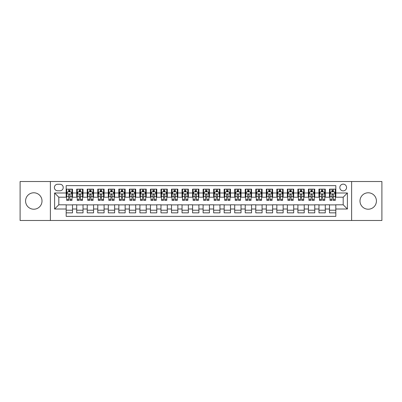 <?xml version="1.0" encoding="UTF-8"?>
<svg xmlns="http://www.w3.org/2000/svg" width="402" height="402" viewBox="0 0 402 402"><rect width="100%" height="100%" fill="white"/><g stroke="black" fill="none" stroke-linecap="round" stroke-linejoin="round"><path stroke-width="0.6" d="M368.207 192.784A8.216 8.216 0 0 0 359.991 201A8.216 8.216 0 0 0 368.207 209.216A8.216 8.216 0 0 0 376.423 201A8.216 8.216 0 0 0 368.207 192.784M33.793 192.784A8.216 8.216 0 0 0 25.577 201A8.216 8.216 0 0 0 33.793 209.216A8.216 8.216 0 0 0 42.009 201A8.216 8.216 0 0 0 33.793 192.784M343.192 184.146A3.372 3.372 0 0 0 339.821 187.518A3.372 3.372 0 0 0 343.192 190.89A3.372 3.372 0 0 0 346.564 187.518A3.372 3.372 0 0 0 343.192 184.146M351.619 220.487L381.9 220.487L381.9 181.513L351.619 181.513L351.619 220.487L50.381 220.487L50.381 181.513L20.1 181.513L20.1 220.487L50.381 220.487M335.821 189.151L329.499 189.151L329.499 192.995L325.288 192.995L325.288 197.206L329.499 197.206L329.499 192.995M325.288 192.995L325.288 189.151L318.967 189.151L318.967 192.995L314.756 192.995L314.756 197.206L318.967 197.206L318.967 192.995M314.756 192.995L314.756 189.151L308.434 189.151L308.434 192.995L304.219 192.995L304.219 197.206L308.434 197.206L308.434 192.995M304.219 192.995L304.219 189.151L297.902 189.151L297.902 192.995L293.686 192.995L293.686 197.206L297.902 197.206L297.902 192.995M293.686 192.995L293.686 189.151L287.37 189.151L287.37 192.995L283.154 192.995L283.154 197.206L287.37 197.206L287.37 192.995M283.154 192.995L283.154 189.151L276.837 189.151L276.837 192.995L272.621 192.995L272.621 197.206L276.837 197.206L276.837 192.995M272.621 192.995L272.621 189.151L266.305 189.151L266.305 192.995L262.089 192.995L262.089 197.206L266.305 197.206L266.305 192.995M262.089 192.995L262.089 189.151L255.772 189.151L255.772 192.995L251.557 192.995L251.557 197.206L255.772 197.206L255.772 192.995M251.557 192.995L251.557 189.151L245.235 189.151L245.235 192.995L241.024 192.995L241.024 197.206L245.235 197.206L245.235 192.995M241.024 192.995L241.024 189.151L234.703 189.151L234.703 192.995L230.492 192.995L230.492 197.206L234.703 197.206L234.703 192.995M230.492 192.995L230.492 189.151L224.17 189.151L224.17 192.995L219.959 192.995L219.959 197.206L224.17 197.206L224.17 192.995M219.959 192.995L219.959 189.151L213.638 189.151L213.638 192.995L209.427 192.995L209.427 197.206L213.638 197.206L213.638 192.995M209.427 192.995L209.427 189.151L203.105 189.151L203.105 192.995L198.895 192.995L198.895 197.206L203.105 197.206L203.105 192.995M198.895 192.995L198.895 189.151L192.573 189.151L192.573 192.995L188.362 192.995L188.362 197.206L192.573 197.206L192.573 192.995M188.362 192.995L188.362 189.151L182.041 189.151L182.041 192.995L177.83 192.995L177.83 197.206L182.041 197.206L182.041 192.995M177.83 192.995L177.83 189.151L171.508 189.151L171.508 192.995L167.297 192.995L167.297 197.206L171.508 197.206L171.508 192.995M167.297 192.995L167.297 189.151L160.976 189.151L160.976 192.995L156.765 192.995L156.765 197.206L160.976 197.206L160.976 192.995M156.765 192.995L156.765 189.151L150.443 189.151L150.443 192.995L146.227 192.995L146.227 197.206L150.443 197.206L150.443 192.995M146.227 192.995L146.227 189.151L139.911 189.151L139.911 192.995L135.695 192.995L135.695 197.206L139.911 197.206L139.911 192.995M135.695 192.995L135.695 189.151L129.379 189.151L129.379 192.995L125.163 192.995L125.163 197.206L129.379 197.206L129.379 192.995M125.163 192.995L125.163 189.151L118.846 189.151L118.846 192.995L114.63 192.995L114.63 197.206L118.846 197.206L118.846 192.995M114.63 192.995L114.63 189.151L108.314 189.151L108.314 192.995L104.098 192.995L104.098 197.206L108.314 197.206L108.314 192.995M104.098 192.995L104.098 189.151L97.781 189.151L97.781 192.995L93.565 192.995L93.565 197.206L97.781 197.206L97.781 192.995M93.565 192.995L93.565 189.151L87.244 189.151L87.244 192.995L83.033 192.995L83.033 197.206L87.244 197.206L87.244 192.995M83.033 192.995L83.033 189.151L76.712 189.151L76.712 197.206L72.501 197.206L72.501 189.151L66.179 189.151M66.179 212.849L72.501 212.849L72.501 204.794L76.712 204.794L76.712 212.849L83.033 212.849L83.033 204.794L87.244 204.794L87.244 209.005L83.033 209.005M87.244 209.005L87.244 212.849L93.565 212.849L93.565 204.794L97.781 204.794L97.781 209.005L93.565 209.005M97.781 209.005L97.781 212.849L104.098 212.849L104.098 204.794L108.314 204.794L108.314 209.005L104.098 209.005M108.314 209.005L108.314 212.849L114.63 212.849L114.63 204.794L118.846 204.794L118.846 209.005L114.63 209.005M118.846 209.005L118.846 212.849L125.163 212.849L125.163 204.794L129.379 204.794L129.379 209.005L125.163 209.005M129.379 209.005L129.379 212.849L135.695 212.849L135.695 204.794L139.911 204.794L139.911 209.005L135.695 209.005M139.911 209.005L139.911 212.849L146.227 212.849L146.227 204.794L150.443 204.794L150.443 209.005L146.227 209.005M150.443 209.005L150.443 212.849L156.765 212.849L156.765 204.794L160.976 204.794L160.976 209.005L156.765 209.005M160.976 209.005L160.976 212.849L167.297 212.849L167.297 204.794L171.508 204.794L171.508 209.005L167.297 209.005M171.508 209.005L171.508 212.849L177.83 212.849L177.83 204.794L182.041 204.794L182.041 209.005L177.83 209.005M182.041 209.005L182.041 212.849L188.362 212.849L188.362 204.794L192.573 204.794L192.573 209.005L188.362 209.005M192.573 209.005L192.573 212.849L198.895 212.849L198.895 204.794L203.105 204.794L203.105 209.005L198.895 209.005M203.105 209.005L203.105 212.849L209.427 212.849L209.427 204.794L213.638 204.794L213.638 209.005L209.427 209.005M213.638 209.005L213.638 212.849L219.959 212.849L219.959 204.794L224.17 204.794L224.17 209.005L219.959 209.005M224.17 209.005L224.17 212.849L230.492 212.849L230.492 204.794L234.703 204.794L234.703 209.005L230.492 209.005M234.703 209.005L234.703 212.849L241.024 212.849L241.024 204.794L245.235 204.794L245.235 209.005L241.024 209.005M245.235 209.005L245.235 212.849L251.557 212.849L251.557 204.794L255.772 204.794L255.772 209.005L251.557 209.005M255.772 209.005L255.772 212.849L262.089 212.849L262.089 204.794L266.305 204.794L266.305 209.005L262.089 209.005M266.305 209.005L266.305 212.849L272.621 212.849L272.621 204.794L276.837 204.794L276.837 209.005L272.621 209.005M276.837 209.005L276.837 212.849L283.154 212.849L283.154 204.794L287.37 204.794L287.37 209.005L283.154 209.005M287.37 209.005L287.37 212.849L293.686 212.849L293.686 204.794L297.902 204.794L297.902 209.005L293.686 209.005M297.902 209.005L297.902 212.849L304.219 212.849L304.219 204.794L308.434 204.794L308.434 209.005L304.219 209.005M308.434 209.005L308.434 212.849L314.756 212.849L314.756 204.794L318.967 204.794L318.967 209.005L314.756 209.005M318.967 209.005L318.967 212.849L325.288 212.849L325.288 204.794L329.499 204.794L329.499 209.005L325.288 209.005M57.647 190.784L59.968 190.784A3.266 3.266 0 0 0 63.23 187.518A3.266 3.266 0 0 0 59.968 184.252L57.647 184.252A3.266 3.266 0 0 0 54.386 187.518A3.266 3.266 0 0 0 57.647 190.784M351.619 181.513L50.381 181.513M335.821 192.995L335.821 185.623L66.179 185.623L66.179 197.206L58.808 197.206L58.808 204.794L66.179 204.794L66.179 216.376L335.821 216.376L335.821 204.794L343.192 204.794L343.192 197.206L335.821 197.206L335.821 192.995L347.403 192.995L347.403 209.005L335.821 209.005M66.179 209.005L54.597 209.005L54.597 192.995L66.179 192.995M329.499 209.005L329.499 212.849L335.821 212.849M66.179 191.784L66.707 191.784M68.707 191.784L69.973 191.784M71.973 191.784L72.501 191.784M66.179 197.101L66.707 197.101M68.707 197.101L69.973 197.101M71.973 197.101L72.501 197.101M66.179 204.899L72.501 204.899M66.179 210.216L72.501 210.216M76.712 197.101L77.239 197.101M79.239 197.101L80.506 197.101M82.505 197.101L83.033 197.101M76.712 191.784L77.239 191.784M79.239 191.784L80.506 191.784M82.505 191.784L83.033 191.784M76.712 204.899L83.033 204.899M76.712 210.216L83.033 210.216M87.244 204.899L93.565 204.899M87.244 210.216L93.565 210.216M87.244 191.784L87.772 191.784M89.777 191.784L91.038 191.784M93.038 191.784L93.565 191.784M87.244 197.101L87.772 197.101M89.777 197.101L91.038 197.101M93.038 197.101L93.565 197.101M97.781 204.899L104.098 204.899M97.781 210.216L104.098 210.216M97.781 191.784L98.304 191.784M100.309 191.784L101.57 191.784M103.57 191.784L104.098 191.784M97.781 197.101L98.304 197.101M100.309 197.101L101.57 197.101M103.57 197.101L104.098 197.101M108.314 204.899L114.63 204.899M108.314 210.216L114.63 210.216M108.314 191.784L108.836 191.784M110.841 191.784L112.103 191.784M114.103 191.784L114.63 191.784M108.314 197.101L108.836 197.101M110.841 197.101L112.103 197.101M114.103 197.101L114.63 197.101M118.846 204.899L125.163 204.899M118.846 210.216L125.163 210.216M118.846 191.784L119.369 191.784M121.374 191.784L122.635 191.784M124.635 191.784L125.163 191.784M118.846 197.101L119.369 197.101M121.374 197.101L122.635 197.101M124.635 197.101L125.163 197.101M129.379 204.899L135.695 204.899M129.379 210.216L135.695 210.216M129.379 191.784L129.906 191.784M131.906 191.784L133.168 191.784M135.172 191.784L135.695 191.784M129.379 197.101L129.906 197.101M131.906 197.101L133.168 197.101M135.172 197.101L135.695 197.101M139.911 204.899L146.227 204.899M139.911 210.216L146.227 210.216M139.911 191.784L140.439 191.784M142.439 191.784L143.7 191.784M145.705 191.784L146.227 191.784M139.911 197.101L140.439 197.101M142.439 197.101L143.7 197.101M145.705 197.101L146.227 197.101M150.443 204.899L156.765 204.899M150.443 210.216L156.765 210.216M150.443 191.784L150.971 191.784M152.971 191.784L154.232 191.784M156.237 191.784L156.765 191.784M150.443 197.101L150.971 197.101M152.971 197.101L154.232 197.101M156.237 197.101L156.765 197.101M160.976 204.899L167.297 204.899M160.976 210.216L167.297 210.216M160.976 191.784L161.503 191.784M163.503 191.784L164.77 191.784M166.77 191.784L167.297 191.784M160.976 197.101L161.503 197.101M163.503 197.101L164.77 197.101M166.77 197.101L167.297 197.101M171.508 204.899L177.83 204.899M171.508 210.216L177.83 210.216M171.508 191.784L172.036 191.784M174.036 191.784L175.302 191.784M177.302 191.784L177.83 191.784M171.508 197.101L172.036 197.101M174.036 197.101L175.302 197.101M177.302 197.101L177.83 197.101M182.041 204.899L188.362 204.899M182.041 210.216L188.362 210.216M182.041 191.784L182.568 191.784M184.568 191.784L185.835 191.784M187.834 191.784L188.362 191.784M182.041 197.101L182.568 197.101M184.568 197.101L185.835 197.101M187.834 197.101L188.362 197.101M192.573 204.899L198.895 204.899M192.573 210.216L198.895 210.216M192.573 191.784L193.101 191.784M195.101 191.784L196.367 191.784M198.367 191.784L198.895 191.784M192.573 197.101L193.101 197.101M195.101 197.101L196.367 197.101M198.367 197.101L198.895 197.101M203.105 204.899L209.427 204.899M203.105 210.216L209.427 210.216M203.105 191.784L203.633 191.784M205.633 191.784L206.899 191.784M208.899 191.784L209.427 191.784M203.105 197.101L203.633 197.101M205.633 197.101L206.899 197.101M208.899 197.101L209.427 197.101M213.638 204.899L219.959 204.899M213.638 210.216L219.959 210.216M213.638 191.784L214.165 191.784M216.165 191.784L217.432 191.784M219.432 191.784L219.959 191.784M213.638 197.101L214.165 197.101M216.165 197.101L217.432 197.101M219.432 197.101L219.959 197.101M224.17 204.899L230.492 204.899M224.17 210.216L230.492 210.216M224.17 191.784L224.698 191.784M226.698 191.784L227.964 191.784M229.964 191.784L230.492 191.784M224.17 197.101L224.698 197.101M226.698 197.101L227.964 197.101M229.964 197.101L230.492 197.101M234.703 204.899L241.024 204.899M234.703 210.216L241.024 210.216M234.703 191.784L235.23 191.784M237.23 191.784L238.497 191.784M240.496 191.784L241.024 191.784M234.703 197.101L235.23 197.101M237.23 197.101L238.497 197.101M240.496 197.101L241.024 197.101M245.235 204.899L251.557 204.899M245.235 210.216L251.557 210.216M245.235 191.784L245.763 191.784M247.768 191.784L249.029 191.784M251.029 191.784L251.557 191.784M245.235 197.101L245.763 197.101M247.768 197.101L249.029 197.101M251.029 197.101L251.557 197.101M255.772 204.899L262.089 204.899M255.772 210.216L262.089 210.216M255.772 191.784L256.295 191.784M258.3 191.784L259.561 191.784M261.561 191.784L262.089 191.784M255.772 197.101L256.295 197.101M258.3 197.101L259.561 197.101M261.561 197.101L262.089 197.101M266.305 204.899L272.621 204.899M266.305 210.216L272.621 210.216M266.305 191.784L266.827 191.784M268.832 191.784L270.094 191.784M272.094 191.784L272.621 191.784M266.305 197.101L266.827 197.101M268.832 197.101L270.094 197.101M272.094 197.101L272.621 197.101M276.837 204.899L283.154 204.899M276.837 210.216L283.154 210.216M276.837 191.784L277.365 191.784M279.365 191.784L280.626 191.784M282.631 191.784L283.154 191.784M276.837 197.101L277.365 197.101M279.365 197.101L280.626 197.101M282.631 197.101L283.154 197.101M287.37 204.899L293.686 204.899M287.37 210.216L293.686 210.216M287.37 191.784L287.897 191.784M289.897 191.784L291.159 191.784M293.164 191.784L293.686 191.784M287.37 197.101L287.897 197.101M289.897 197.101L291.159 197.101M293.164 197.101L293.686 197.101M297.902 204.899L304.219 204.899M297.902 210.216L304.219 210.216M297.902 191.784L298.43 191.784M300.43 191.784L301.691 191.784M303.696 191.784L304.219 191.784M297.902 197.101L298.43 197.101M300.43 197.101L301.691 197.101M303.696 197.101L304.219 197.101M308.434 204.899L314.756 204.899M308.434 210.216L314.756 210.216M308.434 191.784L308.962 191.784M310.962 191.784L312.223 191.784M314.228 191.784L314.756 191.784M308.434 197.101L308.962 197.101M310.962 197.101L312.223 197.101M314.228 197.101L314.756 197.101M318.967 204.899L325.288 204.899M318.967 210.216L325.288 210.216M318.967 191.784L319.495 191.784M321.494 191.784L322.761 191.784M324.761 191.784L325.288 191.784M318.967 197.101L319.495 197.101M321.494 197.101L322.761 197.101M324.761 197.101L325.288 197.101M329.499 204.899L335.821 204.899M329.499 210.216L335.821 210.216M329.499 191.784L330.027 191.784M332.027 191.784L333.293 191.784M335.293 191.784L335.821 191.784M329.499 197.101L330.027 197.101M332.027 197.101L333.293 197.101M335.293 197.101L335.821 197.101M58.808 197.206L54.597 192.995M58.808 204.794L54.597 209.005M347.403 192.995L343.192 197.206M347.403 209.005L343.192 204.794M69.973 190.518L68.707 190.518M71.973 199.508L69.973 199.508L69.973 200.367L71.973 200.367L71.973 193.945L70.923 191.834L67.762 191.834L66.707 193.945L66.707 200.367L68.707 200.367L68.707 199.508L66.707 199.508M66.707 193.945L66.707 189.151M71.973 193.945L71.973 189.151M68.707 191.834L68.707 189.151M69.973 189.151L69.973 191.834M69.973 199.508L69.973 194.734C69.551 193.92 69.129 193.92 68.707 194.734L68.707 199.508M80.506 190.518L79.239 190.518M82.505 199.508L80.506 199.508L80.506 200.367L82.505 200.367L82.505 193.945L81.455 191.834L78.295 191.834L77.239 193.945L77.239 200.367L79.239 200.367L79.239 199.508L77.239 199.508M77.239 193.945L77.239 189.151M82.505 193.945L82.505 189.151M79.239 191.834L79.239 189.151M80.506 189.151L80.506 191.834M80.506 199.508L80.506 194.734C80.083 193.92 79.661 193.92 79.239 194.734L79.239 199.508M91.038 190.518L89.777 190.518M93.038 199.508L91.038 199.508L91.038 200.367L93.038 200.367L93.038 193.945L91.988 191.834L88.827 191.834L87.772 193.945L87.772 200.367L89.777 200.367L89.777 199.508L87.772 199.508M87.772 193.945L87.772 189.151M93.038 193.945L93.038 189.151M89.777 191.834L89.777 189.151M91.038 189.151L91.038 191.834M91.038 199.508L91.038 194.734C90.616 193.92 90.194 193.92 89.777 194.734L89.777 199.508M101.57 190.518L100.309 190.518M103.57 199.508L101.57 199.508L101.57 200.367L103.57 200.367L103.57 193.945L102.52 191.834L99.359 191.834L98.304 193.945L98.304 200.367L100.309 200.367L100.309 199.508L98.304 199.508M98.304 193.945L98.304 189.151M103.57 193.945L103.57 189.151M100.309 191.834L100.309 189.151M101.57 189.151L101.57 191.834M101.57 199.508L101.57 194.734C101.148 193.92 100.731 193.92 100.309 194.734L100.309 199.508M112.103 190.518L110.841 190.518M114.103 199.508L112.103 199.508L112.103 200.367L114.103 200.367L114.103 193.945L113.052 191.834L109.892 191.834L108.836 193.945L108.836 200.367L110.841 200.367L110.841 199.508L108.836 199.508M108.836 193.945L108.836 189.151M114.103 193.945L114.103 189.151M110.841 191.834L110.841 189.151M112.103 189.151L112.103 191.834M112.103 199.508L112.103 194.734C111.681 193.92 111.264 193.92 110.841 194.734L110.841 199.508M122.635 190.518L121.374 190.518M124.635 199.508L122.635 199.508L122.635 200.367L124.635 200.367L124.635 193.945L123.585 191.834L120.424 191.834L119.369 193.945L119.369 200.367L121.374 200.367L121.374 199.508L119.369 199.508M119.369 193.945L119.369 189.151M124.635 193.945L124.635 189.151M121.374 191.834L121.374 189.151M122.635 189.151L122.635 191.834M122.635 199.508L122.635 194.734C122.218 193.92 121.796 193.92 121.374 194.734L121.374 199.508M133.168 190.518L131.906 190.518M135.172 199.508L133.168 199.508L133.168 200.367L135.172 200.367L135.172 193.945L134.117 191.834L130.957 191.834L129.906 193.945L129.906 200.367L131.906 200.367L131.906 199.508L129.906 199.508M129.906 193.945L129.906 189.151M135.172 193.945L135.172 189.151M131.906 191.834L131.906 189.151M133.168 189.151L133.168 191.834M133.168 199.508L133.168 194.734C132.75 193.92 132.328 193.92 131.906 194.734L131.906 199.508M143.7 190.518L142.439 190.518M145.705 199.508L143.7 199.508L143.7 200.367L145.705 200.367L145.705 193.945L144.65 191.834L141.489 191.834L140.439 193.945L140.439 200.367L142.439 200.367L142.439 199.508L140.439 199.508M140.439 193.945L140.439 189.151M145.705 193.945L145.705 189.151M142.439 191.834L142.439 189.151M143.7 189.151L143.7 191.834M143.7 199.508L143.7 194.734C143.283 193.92 142.861 193.92 142.439 194.734L142.439 199.508M154.232 190.518L152.971 190.518M156.237 199.508L154.232 199.508L154.232 200.367L156.237 200.367L156.237 193.945L155.182 191.834L152.021 191.834L150.971 193.945L150.971 200.367L152.971 200.367L152.971 199.508L150.971 199.508M150.971 193.945L150.971 189.151M156.237 193.945L156.237 189.151M152.971 191.834L152.971 189.151M154.232 189.151L154.232 191.834M154.232 199.508L154.232 194.734C153.815 193.92 153.393 193.92 152.971 194.734L152.971 199.508M164.77 190.518L163.503 190.518M166.77 199.508L164.77 199.508L164.77 200.367L166.77 200.367L166.77 193.945L165.714 191.834L162.554 191.834L161.503 193.945L161.503 200.367L163.503 200.367L163.503 199.508L161.503 199.508M161.503 193.945L161.503 189.151M166.77 193.945L166.77 189.151M163.503 191.834L163.503 189.151M164.77 189.151L164.77 191.834M164.77 199.508L164.77 194.734C164.348 193.92 163.926 193.92 163.503 194.734L163.503 199.508M175.302 190.518L174.036 190.518M177.302 199.508L175.302 199.508L175.302 200.367L177.302 200.367L177.302 193.945L176.247 191.834L173.086 191.834L172.036 193.945L172.036 200.367L174.036 200.367L174.036 199.508L172.036 199.508M172.036 193.945L172.036 189.151M177.302 193.945L177.302 189.151M174.036 191.834L174.036 189.151M175.302 189.151L175.302 191.834M175.302 199.508L175.302 194.734C174.88 193.92 174.458 193.92 174.036 194.734L174.036 199.508M185.835 190.518L184.568 190.518M187.834 199.508L185.835 199.508L185.835 200.367L187.834 200.367L187.834 193.945L186.779 191.834L183.619 191.834L182.568 193.945L182.568 200.367L184.568 200.367L184.568 199.508L182.568 199.508M182.568 193.945L182.568 189.151M187.834 193.945L187.834 189.151M184.568 191.834L184.568 189.151M185.835 189.151L185.835 191.834M185.835 199.508L185.835 194.734C185.412 193.92 184.99 193.92 184.568 194.734L184.568 199.508M196.367 190.518L195.101 190.518M198.367 199.508L196.367 199.508L196.367 200.367L198.367 200.367L198.367 193.945L197.312 191.834L194.156 191.834L193.101 193.945L193.101 200.367L195.101 200.367L195.101 199.508L193.101 199.508M193.101 193.945L193.101 189.151M198.367 193.945L198.367 189.151M195.101 191.834L195.101 189.151M196.367 189.151L196.367 191.834M196.367 199.508L196.367 194.734C195.945 193.92 195.523 193.92 195.101 194.734L195.101 199.508M206.899 190.518L205.633 190.518M208.899 199.508L206.899 199.508L206.899 200.367L208.899 200.367L208.899 193.945L207.844 191.834L204.688 191.834L203.633 193.945L203.633 200.367L205.633 200.367L205.633 199.508L203.633 199.508M203.633 193.945L203.633 189.151M208.899 193.945L208.899 189.151M205.633 191.834L205.633 189.151M206.899 189.151L206.899 191.834M206.899 199.508L206.899 194.734C206.477 193.92 206.055 193.92 205.633 194.734L205.633 199.508M217.432 190.518L216.165 190.518M219.432 199.508L217.432 199.508L217.432 200.367L219.432 200.367L219.432 193.945L218.381 191.834L215.221 191.834L214.165 193.945L214.165 200.367L216.165 200.367L216.165 199.508L214.165 199.508M214.165 193.945L214.165 189.151M219.432 193.945L219.432 189.151M216.165 191.834L216.165 189.151M217.432 189.151L217.432 191.834M217.432 199.508L217.432 194.734C217.01 193.92 216.588 193.92 216.165 194.734L216.165 199.508M227.964 190.518L226.698 190.518M229.964 199.508L227.964 199.508L227.964 200.367L229.964 200.367L229.964 193.945L228.914 191.834L225.753 191.834L224.698 193.945L224.698 200.367L226.698 200.367L226.698 199.508L224.698 199.508M224.698 193.945L224.698 189.151M229.964 193.945L229.964 189.151M226.698 191.834L226.698 189.151M227.964 189.151L227.964 191.834M227.964 199.508L227.964 194.734C227.542 193.92 227.12 193.92 226.698 194.734L226.698 199.508M238.497 190.518L237.23 190.518M240.496 199.508L238.497 199.508L238.497 200.367L240.496 200.367L240.496 193.945L239.446 191.834L236.286 191.834L235.23 193.945L235.23 200.367L237.23 200.367L237.23 199.508L235.23 199.508M235.23 193.945L235.23 189.151M240.496 193.945L240.496 189.151M237.23 191.834L237.23 189.151M238.497 189.151L238.497 191.834M238.497 199.508L238.497 194.734C238.074 193.92 237.652 193.92 237.23 194.734L237.23 199.508M249.029 190.518L247.768 190.518M251.029 199.508L249.029 199.508L249.029 200.367L251.029 200.367L251.029 193.945L249.979 191.834L246.818 191.834L245.763 193.945L245.763 200.367L247.768 200.367L247.768 199.508L245.763 199.508M245.763 193.945L245.763 189.151M251.029 193.945L251.029 189.151M247.768 191.834L247.768 189.151M249.029 189.151L249.029 191.834M249.029 199.508L249.029 194.734C248.607 193.92 248.19 193.92 247.768 194.734L247.768 199.508M259.561 190.518L258.3 190.518M261.561 199.508L259.561 199.508L259.561 200.367L261.561 200.367L261.561 193.945L260.511 191.834L257.35 191.834L256.295 193.945L256.295 200.367L258.3 200.367L258.3 199.508L256.295 199.508M256.295 193.945L256.295 189.151M261.561 193.945L261.561 189.151M258.3 191.834L258.3 189.151M259.561 189.151L259.561 191.834M259.561 199.508L259.561 194.734C259.139 193.92 258.722 193.92 258.3 194.734L258.3 199.508M270.094 190.518L268.832 190.518M272.094 199.508L270.094 199.508L270.094 200.367L272.094 200.367L272.094 193.945L271.043 191.834L267.883 191.834L266.827 193.945L266.827 200.367L268.832 200.367L268.832 199.508L266.827 199.508M266.827 193.945L266.827 189.151M272.094 193.945L272.094 189.151M268.832 191.834L268.832 189.151M270.094 189.151L270.094 191.834M270.094 199.508L270.094 194.734C269.672 193.92 269.255 193.92 268.832 194.734L268.832 199.508M280.626 190.518L279.365 190.518M282.631 199.508L280.626 199.508L280.626 200.367L282.631 200.367L282.631 193.945L281.576 191.834L278.415 191.834L277.365 193.945L277.365 200.367L279.365 200.367L279.365 199.508L277.365 199.508M277.365 193.945L277.365 189.151M282.631 193.945L282.631 189.151M279.365 191.834L279.365 189.151M280.626 189.151L280.626 191.834M280.626 199.508L280.626 194.734C280.209 193.92 279.787 193.92 279.365 194.734L279.365 199.508M291.159 190.518L289.897 190.518M293.164 199.508L291.159 199.508L291.159 200.367L293.164 200.367L293.164 193.945L292.108 191.834L288.948 191.834L287.897 193.945L287.897 200.367L289.897 200.367L289.897 199.508L287.897 199.508M287.897 193.945L287.897 189.151M293.164 193.945L293.164 189.151M289.897 191.834L289.897 189.151M291.159 189.151L291.159 191.834M291.159 199.508L291.159 194.734C290.741 193.92 290.319 193.92 289.897 194.734L289.897 199.508M301.691 190.518L300.43 190.518M303.696 199.508L301.691 199.508L301.691 200.367L303.696 200.367L303.696 193.945L302.641 191.834L299.48 191.834L298.43 193.945L298.43 200.367L300.43 200.367L300.43 199.508L298.43 199.508M298.43 193.945L298.43 189.151M303.696 193.945L303.696 189.151M300.43 191.834L300.43 189.151M301.691 189.151L301.691 191.834M301.691 199.508L301.691 194.734C301.274 193.92 300.852 193.92 300.43 194.734L300.43 199.508M312.223 190.518L310.962 190.518M314.228 199.508L312.223 199.508L312.223 200.367L314.228 200.367L314.228 193.945L313.173 191.834L310.012 191.834L308.962 193.945L308.962 200.367L310.962 200.367L310.962 199.508L308.962 199.508M308.962 193.945L308.962 189.151M314.228 193.945L314.228 189.151M310.962 191.834L310.962 189.151M312.223 189.151L312.223 191.834M312.223 199.508L312.223 194.734C311.806 193.92 311.384 193.92 310.962 194.734L310.962 199.508M322.761 190.518L321.494 190.518M324.761 199.508L322.761 199.508L322.761 200.367L324.761 200.367L324.761 193.945L323.705 191.834L320.545 191.834L319.495 193.945L319.495 200.367L321.494 200.367L321.494 199.508L319.495 199.508M319.495 193.945L319.495 189.151M324.761 193.945L324.761 189.151M321.494 191.834L321.494 189.151M322.761 189.151L322.761 191.834M322.761 199.508L322.761 194.734C322.339 193.92 321.917 193.92 321.494 194.734L321.494 199.508M333.293 190.518L332.027 190.518M335.293 199.508L333.293 199.508L333.293 200.367L335.293 200.367L335.293 193.945L334.238 191.834L331.077 191.834L330.027 193.945L330.027 200.367L332.027 200.367L332.027 199.508L330.027 199.508M330.027 193.945L330.027 189.151M335.293 193.945L335.293 189.151M332.027 191.834L332.027 189.151M333.293 189.151L333.293 191.834M333.293 199.508L333.293 194.734C332.871 193.92 332.449 193.92 332.027 194.734L332.027 199.508M76.712 209.005L72.501 209.005M76.712 192.995L72.501 192.995M71.948 193.89L66.732 193.89M66.707 192.417L67.471 192.417M71.209 192.417L71.973 192.417M68.707 196.382L66.707 196.382M71.973 196.382L69.973 196.382M69.973 191.191L68.707 191.191M82.48 193.89L77.264 193.89M77.239 192.417L78.003 192.417M81.742 192.417L82.505 192.417M79.239 196.382L77.239 196.382M82.505 196.382L80.506 196.382M80.506 191.191L79.239 191.191M93.013 193.89L87.797 193.89M87.772 192.417L88.535 192.417M92.274 192.417L93.038 192.417M89.777 196.382L87.772 196.382M93.038 196.382L91.038 196.382M91.038 191.191L89.777 191.191M103.545 193.89L98.334 193.89M98.304 192.417L99.068 192.417M102.806 192.417L103.57 192.417M100.309 196.382L98.304 196.382M103.57 196.382L101.57 196.382M101.57 191.191L100.309 191.191M114.078 193.89L108.867 193.89M108.836 192.417L109.6 192.417M113.339 192.417L114.103 192.417M110.841 196.382L108.836 196.382M114.103 196.382L112.103 196.382M112.103 191.191L110.841 191.191M124.61 193.89L119.399 193.89M119.369 192.417L120.133 192.417M123.876 192.417L124.635 192.417M121.374 196.382L119.369 196.382M124.635 196.382L122.635 196.382M122.635 191.191L121.374 191.191M135.142 193.89L129.931 193.89M129.906 192.417L130.665 192.417M134.409 192.417L135.172 192.417M131.906 196.382L129.906 196.382M135.172 196.382L133.168 196.382M133.168 191.191L131.906 191.191M145.675 193.89L140.464 193.89M140.439 192.417L141.202 192.417M144.941 192.417L145.705 192.417M142.439 196.382L140.439 196.382M145.705 196.382L143.7 196.382M143.7 191.191L142.439 191.191M156.207 193.89L150.996 193.89M150.971 192.417L151.735 192.417M155.473 192.417L156.237 192.417M152.971 196.382L150.971 196.382M156.237 196.382L154.232 196.382M154.232 191.191L152.971 191.191M166.745 193.89L161.529 193.89M161.503 192.417L162.267 192.417M166.006 192.417L166.77 192.417M163.503 196.382L161.503 196.382M166.77 196.382L164.77 196.382M164.77 191.191L163.503 191.191M177.277 193.89L172.061 193.89M172.036 192.417L172.8 192.417M176.538 192.417L177.302 192.417M174.036 196.382L172.036 196.382M177.302 196.382L175.302 196.382M175.302 191.191L174.036 191.191M187.809 193.89L182.593 193.89M182.568 192.417L183.332 192.417M187.071 192.417L187.834 192.417M184.568 196.382L182.568 196.382M187.834 196.382L185.835 196.382M185.835 191.191L184.568 191.191M198.342 193.89L193.126 193.89M193.101 192.417L193.864 192.417M197.603 192.417L198.367 192.417M195.101 196.382L193.101 196.382M198.367 196.382L196.367 196.382M196.367 191.191L195.101 191.191M208.874 193.89L203.658 193.89M203.633 192.417L204.397 192.417M208.135 192.417L208.899 192.417M205.633 196.382L203.633 196.382M208.899 196.382L206.899 196.382M206.899 191.191L205.633 191.191M219.407 193.89L214.191 193.89M214.165 192.417L214.929 192.417M218.668 192.417L219.432 192.417M216.165 196.382L214.165 196.382M219.432 196.382L217.432 196.382M217.432 191.191L216.165 191.191M229.939 193.89L224.723 193.89M224.698 192.417L225.462 192.417M229.2 192.417L229.964 192.417M226.698 196.382L224.698 196.382M229.964 196.382L227.964 196.382M227.964 191.191L226.698 191.191M240.471 193.89L235.255 193.89M235.23 192.417L235.994 192.417M239.733 192.417L240.496 192.417M237.23 196.382L235.23 196.382M240.496 196.382L238.497 196.382M238.497 191.191L237.23 191.191M251.004 193.89L245.793 193.89M245.763 192.417L246.526 192.417M250.265 192.417L251.029 192.417M247.768 196.382L245.763 196.382M251.029 196.382L249.029 196.382M249.029 191.191L247.768 191.191M261.536 193.89L256.325 193.89M256.295 192.417L257.059 192.417M260.797 192.417L261.561 192.417M258.3 196.382L256.295 196.382M261.561 196.382L259.561 196.382M259.561 191.191L258.3 191.191M272.069 193.89L266.858 193.89M266.827 192.417L267.591 192.417M271.335 192.417L272.094 192.417M268.832 196.382L266.827 196.382M272.094 196.382L270.094 196.382M270.094 191.191L268.832 191.191M282.601 193.89L277.39 193.89M277.365 192.417L278.124 192.417M281.867 192.417L282.631 192.417M279.365 196.382L277.365 196.382M282.631 196.382L280.626 196.382M280.626 191.191L279.365 191.191M293.133 193.89L287.922 193.89M287.897 192.417L288.661 192.417M292.4 192.417L293.164 192.417M289.897 196.382L287.897 196.382M293.164 196.382L291.159 196.382M291.159 191.191L289.897 191.191M303.666 193.89L298.455 193.89M298.43 192.417L299.194 192.417M302.932 192.417L303.696 192.417M300.43 196.382L298.43 196.382M303.696 196.382L301.691 196.382M301.691 191.191L300.43 191.191M314.203 193.89L308.987 193.89M308.962 192.417L309.726 192.417M313.465 192.417L314.228 192.417M310.962 196.382L308.962 196.382M314.228 196.382L312.223 196.382M312.223 191.191L310.962 191.191M324.736 193.89L319.52 193.89M319.495 192.417L320.258 192.417M323.997 192.417L324.761 192.417M321.494 196.382L319.495 196.382M324.761 196.382L322.761 196.382M322.761 191.191L321.494 191.191M335.268 193.89L330.052 193.89M330.027 192.417L330.791 192.417M334.529 192.417L335.293 192.417M332.027 196.382L330.027 196.382M335.293 196.382L333.293 196.382M333.293 191.191L332.027 191.191"/></g></svg>
